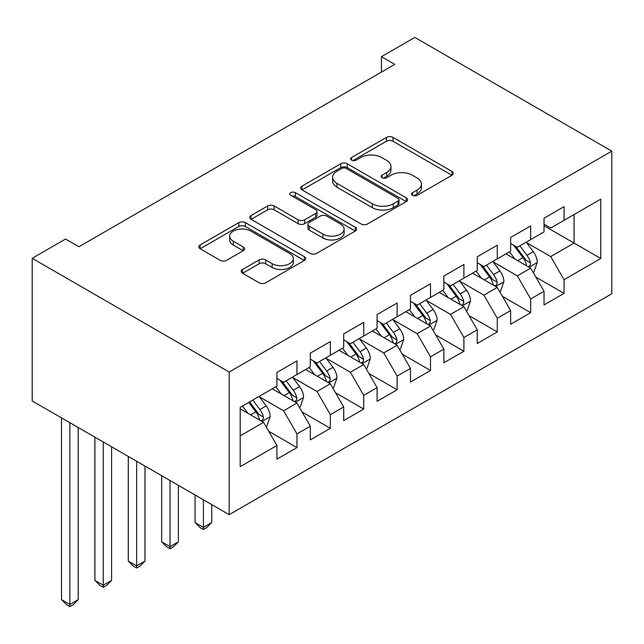 <?xml version="1.0" encoding="UTF-8"?>
<svg xmlns="http://www.w3.org/2000/svg" width="644" height="644" viewBox="0 0 644 644"><rect width="100%" height="100%" fill="white"/><g stroke="black" fill="none" stroke-linecap="round" stroke-linejoin="round"><path stroke-width="0.97" d="M412.571 195.333A3.244 1.876 0 0 0 417.159 195.333L451.983 175.232A4.637 2.673 0 0 0 453.336 173.341A4.637 2.673 0 0 0 451.983 171.449L392.993 137.389A4.637 2.673 0 0 0 386.44 137.389L351.616 157.49A3.244 1.876 0 0 0 350.666 158.818A3.244 1.876 0 0 0 351.616 160.139A3.244 1.876 0 0 0 356.204 160.139L360.712 157.538A14.828 8.565 0 0 1 381.683 157.538L386.601 160.38A14.828 8.565 0 0 1 390.948 166.434A14.828 8.565 0 0 1 386.601 172.487L382.093 175.088A3.244 1.876 0 0 0 381.143 176.416A3.244 1.876 0 0 0 382.093 177.736A3.244 1.876 0 0 0 386.682 177.736L391.19 175.136A14.828 8.565 0 0 1 412.16 175.136L417.079 177.977A14.828 8.565 0 0 1 421.426 184.031A14.828 8.565 0 0 1 417.079 190.085L412.571 192.685A3.244 1.876 0 0 0 411.621 194.013A3.244 1.876 0 0 0 412.571 195.333L412.571 192.685M242.571 269.458A4.637 2.673 0 0 0 241.21 271.349A4.637 2.673 0 0 0 242.571 273.241L259.121 282.797A4.637 2.673 0 0 0 265.674 282.797L304.346 260.466A4.637 2.673 0 0 0 305.699 258.574A4.637 2.673 0 0 0 304.346 256.682L245.356 222.623A4.637 2.673 0 0 0 238.803 222.623L200.131 244.953A4.637 2.673 0 0 0 198.771 246.845A4.637 2.673 0 0 0 200.131 248.737L220.119 260.281A4.637 2.673 0 0 0 226.672 260.281L243.223 250.725A4.637 2.673 0 0 0 244.583 248.834A4.637 2.673 0 0 0 243.223 246.942L233.313 241.218A12.397 7.156 0 0 1 229.683 236.155A12.397 7.156 0 0 1 237.33 229.546A12.397 7.156 0 0 1 250.846 231.091L289.679 253.511A12.397 7.156 0 0 1 293.31 258.574A12.397 7.156 0 0 1 285.654 265.191A12.397 7.156 0 0 1 272.146 263.637L265.674 259.902A4.637 2.673 0 0 0 259.121 259.902L242.571 269.458L242.571 273.241M32.2 258.308L229.184 372.039L229.184 514.677L32.2 400.954L32.2 258.308L65.583 239.037L78.938 246.741L394.78 64.392L381.425 56.688L381.425 72.104M381.425 56.688L414.816 37.408L611.8 151.139L229.184 372.039M361.043 223.951A4.637 2.673 0 0 0 367.595 223.951L406.267 201.628A4.637 2.673 0 0 0 407.62 199.737A4.637 2.673 0 0 0 406.267 197.837L347.277 163.785A4.637 2.673 0 0 0 340.724 163.785L302.052 186.108A4.637 2.673 0 0 0 300.692 188A4.637 2.673 0 0 0 302.052 189.891L361.043 223.951M292.038 196.034A3.244 1.876 0 0 1 295.33 196.492L295.33 192.637L355.303 227.26A4.637 2.673 0 0 1 356.663 229.151A4.637 2.673 0 0 1 355.303 231.043L316.631 253.374A4.637 2.673 0 0 1 310.078 253.374L251.088 219.314L251.088 215.531A4.637 2.673 0 0 0 249.735 217.422A4.637 2.673 0 0 0 251.088 219.314M251.088 215.531L267.638 205.975A4.637 2.673 0 0 1 274.191 205.975L298.116 219.789A4.637 2.673 0 0 0 304.668 219.789L315.649 213.454A4.637 2.673 0 0 0 317.009 211.554A4.637 2.673 0 0 0 315.649 209.662L290.742 195.285A3.244 1.876 0 0 1 289.792 193.965A3.244 1.876 0 0 1 291.796 192.234A3.244 1.876 0 0 1 295.33 192.637M229.184 514.677L611.8 293.777L611.8 151.139M544.027 225.738L574.07 243.086L574.07 214.557L600.78 199.133L564.055 220.337L564.055 206.652L544.027 218.219L544.027 231.904L530.672 239.616L530.672 225.923L510.636 237.491L510.636 251.176L497.281 258.888L497.281 245.203L477.252 256.771L477.252 270.456L463.897 278.168L463.897 264.475L443.861 276.043L443.861 289.728L430.506 297.439L430.506 283.754L410.478 295.322L410.478 309.007L397.123 316.719L397.123 303.026L377.086 314.594L377.086 328.279L363.731 335.991L363.731 322.306L343.703 333.874L343.703 347.559L330.348 355.271L330.348 341.586L310.311 353.145L310.311 366.83L296.956 374.542L296.956 360.857L276.928 372.425L276.928 386.11L240.204 407.314L240.204 466.683L276.928 445.479L263.573 422.351L240.204 408.851M600.78 199.133L600.78 258.502L564.055 279.705L550.701 256.578L526.494 242.603M535.848 277.105L564.055 293.39L564.055 279.705M564.055 293.39L544.027 304.958L544.027 291.273L530.672 298.985L517.317 275.849L493.111 261.875M502.457 296.385L530.672 312.67L530.672 298.985M530.672 312.67L510.636 324.238L510.636 310.545L497.281 318.257L483.926 295.129L459.719 281.154M469.074 315.657L497.281 331.942L497.281 318.257M497.281 331.942L477.252 343.51L477.252 329.825L463.897 337.537L450.542 314.401L426.336 300.426M435.682 334.936L463.897 351.222L463.897 337.537M463.897 351.222L443.861 362.789L443.861 349.104L430.506 356.808L417.151 333.681L392.945 319.706M402.299 354.208L430.506 370.493L430.506 356.808M430.506 370.493L410.478 382.061L410.478 368.376L397.123 376.088L383.768 352.952L359.561 338.977M368.907 373.488L397.123 389.773L397.123 376.088M397.123 389.773L377.086 401.341L377.086 387.656L363.731 395.36L350.376 372.232L326.17 358.257M335.524 392.76L363.731 409.045L363.731 395.36M363.731 409.045L343.703 420.613L343.703 406.928L330.348 414.639L316.993 391.504L292.787 377.529M302.133 412.039L330.348 428.324L330.348 414.639M330.348 428.324L310.311 439.892L310.311 426.207L296.956 433.911L283.602 410.783L259.395 396.809M268.749 431.311L296.956 447.604L296.956 433.911M296.956 447.604L276.928 459.164L276.928 445.479M276.928 378.398L283.602 382.254L296.956 374.542M240.204 435.843L263.573 422.351M310.311 359.127L316.993 362.974L330.348 355.271M283.602 410.783L296.956 403.072L272.251 388.807M310.311 426.207L296.956 403.072M343.703 339.847L350.376 343.703L363.731 335.991M316.993 391.504L330.348 383.8L305.642 369.535M343.703 406.928L330.348 383.8M377.086 320.575L383.768 324.423L397.123 316.719M350.376 372.232L363.731 364.52L339.026 350.256M377.086 387.656L363.731 364.52M410.478 301.295L417.151 305.151L430.506 297.439M383.768 352.952L397.123 345.248L372.417 330.984M410.478 368.376L397.123 345.248M443.861 282.024L450.542 285.872L463.897 278.168M417.151 333.681L430.506 325.969L405.801 311.704M443.861 349.104L430.506 325.969M477.252 262.744L483.926 266.6L497.281 258.888M450.542 314.401L463.897 306.697L439.192 292.432M477.252 329.825L463.897 306.697M510.636 243.464L517.317 247.32L530.672 239.616M483.926 295.129L497.281 287.417L472.575 273.153M510.636 310.545L497.281 287.417M544.027 224.193L550.701 228.048L564.055 220.337M517.317 275.849L530.672 268.146L505.959 253.881M544.027 291.273L530.672 268.146M550.701 256.578L574.07 243.086L600.78 258.502M413.867 195.792L417.079 193.941A14.828 8.565 0 0 0 421.426 187.887L421.426 184.031M390.948 166.434L390.948 170.29A14.828 8.565 0 0 1 386.601 176.343L383.389 178.195M451.919 175.265L392.993 141.245A4.637 2.673 0 0 0 386.44 141.245L352.912 160.597M406.203 201.661L347.277 167.641A4.637 2.673 0 0 0 340.724 167.641L302.108 189.932M398.073 201.057A3.244 1.876 0 0 0 399.022 199.737A3.244 1.876 0 0 0 398.073 198.408L346.295 168.511A3.244 1.876 0 0 0 341.706 168.511L336.949 171.256A14.828 8.565 0 0 0 332.61 177.309A14.828 8.565 0 0 0 336.949 183.363L372.345 203.802A14.828 8.565 0 0 0 393.323 203.802L398.073 201.057L398.073 204.913A3.244 1.876 0 0 0 399.022 203.585L399.022 199.737M332.61 177.309L332.61 181.165A14.828 8.565 0 0 0 336.949 187.219L336.949 183.363M398.073 204.913L393.323 207.658A14.828 8.565 0 0 1 372.345 207.658L336.949 187.219M251.152 219.354L267.638 209.831L267.638 205.975M317.009 211.554L317.009 215.41A4.637 2.673 0 0 1 315.649 217.302L304.668 223.645A4.637 2.673 0 0 1 298.116 223.645L274.191 209.831A4.637 2.673 0 0 0 267.638 209.831M295.33 196.492L355.247 231.083M322.942 234.118A12.397 7.156 0 0 0 336.45 235.672A12.397 7.156 0 0 0 344.105 229.063A12.397 7.156 0 0 0 340.475 223.999L326.79 216.102A4.637 2.673 0 0 0 320.237 216.102L309.257 222.438A4.637 2.673 0 0 0 307.904 224.329A4.637 2.673 0 0 0 309.257 226.221L322.942 234.118L322.942 237.974A12.397 7.156 0 0 0 336.45 239.528A12.397 7.156 0 0 0 344.105 232.919L344.105 229.063M307.904 224.329L307.904 228.185A4.637 2.673 0 0 0 309.257 230.077L309.257 226.221M322.942 237.974L309.257 230.077M293.31 258.574L293.31 262.43A12.397 7.156 0 0 1 285.654 269.047A12.397 7.156 0 0 1 272.146 267.493L265.674 263.758A4.637 2.673 0 0 0 259.121 263.758L242.635 273.273M229.683 236.155L229.683 240.011A12.397 7.156 0 0 0 233.313 245.074L233.313 241.218M243.166 250.758L233.313 245.074M304.282 260.506L245.356 226.479A4.637 2.673 0 0 0 238.803 226.479L200.195 248.769M533.143 272.42L533.94 271.961L537.281 262.317A12.51 7.221 -120 0 0 533.288 251.667L526.196 242.2M514.894 259.033L509.501 251.836M506.981 254.461L506.361 253.647M528.313 266.777L530.254 265.038L530.527 262.857A12.51 7.221 -120 0 0 526.945 255.33L519.853 245.863M515.804 246.451L524.562 258.139A6.376 3.679 60 0 1 525.721 260.079L530.527 262.857M513.598 245.179L522.936 257.64A12.51 7.221 60 0 1 526.518 265.167L526.768 265.892M499.752 291.7L500.557 291.233L503.89 281.597A12.51 7.221 -120 0 0 499.897 270.939L492.805 261.472M481.503 278.305L476.109 271.108M473.59 273.74L472.978 272.919M494.922 286.057L496.862 284.31L497.136 282.128A12.51 7.221 -120 0 0 493.554 274.602L486.462 265.135M482.412 265.722L491.171 277.419A6.376 3.679 60 0 1 492.33 279.359L497.136 282.128M480.215 264.459L489.545 276.92A12.51 7.221 60 0 1 493.127 284.439L493.385 285.163M466.369 310.972L467.166 310.513L470.506 300.869A12.51 7.221 -120 0 0 466.514 290.219L459.422 280.752M448.119 297.584L442.726 290.388M440.206 293.012L439.594 292.199M461.539 305.328L463.479 303.59L463.752 301.408A12.51 7.221 -120 0 0 460.17 293.881L453.078 284.415M449.029 285.002L457.787 296.699A6.376 3.679 60 0 1 458.947 298.631L463.752 301.408M446.823 283.73L456.161 296.192A12.51 7.221 60 0 1 459.744 303.718L459.993 304.443M432.977 330.251L433.782 329.784L437.115 320.149A12.51 7.221 -120 0 0 433.122 309.49L426.03 300.024M414.728 316.856L409.334 309.659M406.815 312.292L406.203 311.471M428.147 324.608L430.087 322.861L430.361 320.68A12.51 7.221 -120 0 0 426.779 313.153L419.687 303.686M415.638 304.274L424.396 315.971A6.376 3.679 60 0 1 425.555 317.911L430.361 320.68M413.44 303.01L422.778 315.471A12.51 7.221 60 0 1 426.352 322.99L426.61 323.715M399.594 349.523L400.391 349.064L403.732 339.42A12.51 7.221 -120 0 0 399.739 328.77L392.647 319.303M381.345 336.136L375.951 328.939M373.431 331.563L372.82 330.75M394.764 343.88L396.704 342.141L396.978 339.96A12.51 7.221 -120 0 0 393.395 332.433L386.303 322.966M382.254 323.554L391.013 335.25A6.376 3.679 60 0 1 392.172 337.182L396.978 339.96M380.049 322.282L389.387 334.743A12.51 7.221 60 0 1 392.969 342.27L393.218 342.994M203.407 499.8L203.407 527.372L211.755 522.55L211.755 504.622M211.755 522.55L206.748 527.557L203.407 529.489L200.067 527.557L195.06 522.55L195.06 494.978M195.06 522.55L203.407 527.372L203.407 529.489M366.203 368.803L367.008 368.336L370.34 358.7A12.51 7.221 -120 0 0 366.347 348.042L359.255 338.575M347.953 355.408L342.568 348.211M340.04 350.843L339.428 350.022M361.373 363.16L363.313 361.413L363.586 359.231A12.51 7.221 -120 0 0 360.004 351.704L352.912 342.238M348.863 342.825L357.629 354.522A6.376 3.679 60 0 1 358.78 356.462L363.586 359.231M346.665 341.562L356.003 354.023A12.51 7.221 60 0 1 359.585 361.542L359.835 362.266M170.024 480.521L170.024 546.643L178.372 541.821L178.372 485.343M178.372 541.821L173.357 546.837L170.024 548.76L166.683 546.837L161.676 541.821L161.676 475.707M161.676 541.821L170.024 546.643L170.024 548.76M332.819 388.074L333.616 387.616L336.957 377.972A12.51 7.221 -120 0 0 332.964 367.322L325.872 357.855M314.57 374.687L309.176 367.491M306.657 370.123L306.045 369.302M327.989 382.439L329.929 380.693L330.203 378.511A12.51 7.221 -120 0 0 326.621 370.984L319.529 361.517M315.479 362.105L324.238 373.802A6.376 3.679 60 0 1 325.397 375.734L330.203 378.511M313.282 360.833L322.612 373.295A12.51 7.221 60 0 1 326.194 380.821L326.452 381.546M136.633 461.249L136.633 565.923L144.981 561.101L144.981 466.071M144.981 561.101L139.973 566.116L136.633 568.04L133.3 566.116L128.285 561.101L128.285 456.427M128.285 561.101L136.633 565.923L136.633 568.04M299.428 407.354L300.233 406.887L303.566 397.251A12.51 7.221 -120 0 0 299.573 386.593L292.481 377.126M281.178 393.967L275.793 386.762M273.265 389.395L272.654 388.574M294.598 401.711L296.538 399.964L296.812 397.783A12.51 7.221 -120 0 0 293.229 390.256L286.137 380.789M282.088 381.377L290.855 393.073A6.376 3.679 60 0 1 292.014 395.014L296.812 397.783M279.89 380.113L289.228 392.574A12.51 7.221 60 0 1 292.811 400.101L293.06 400.826M103.249 441.969L103.249 585.195L111.597 580.373L111.597 446.791M111.597 580.373L106.59 585.388L103.249 587.312L99.909 585.388L94.901 580.373L94.901 437.155M94.901 580.373L103.249 585.195L103.249 587.312M266.044 426.626L266.841 426.167L270.182 416.523A12.51 7.221 -120 0 0 266.189 405.873L259.097 396.406M247.795 413.239L242.402 406.042M261.214 420.991L263.154 419.244L263.428 417.062A12.51 7.221 -120 0 0 259.846 409.536L252.754 400.069M249.614 401.88L257.463 412.353A6.376 3.679 60 0 1 258.622 414.285L263.428 417.062M248.745 402.379L255.837 411.846A12.51 7.221 60 0 1 259.419 419.373L259.677 420.097M69.858 422.697L69.858 604.475L78.206 599.653L78.206 427.511M78.206 599.653L73.199 604.668L69.858 606.592L66.525 604.668L61.51 599.653L61.51 417.876M61.51 599.653L69.858 604.475L69.858 606.592M417.079 193.941L417.079 190.085M382.093 177.736L382.093 175.088M386.601 176.343L386.601 172.487M351.616 160.139L351.616 157.49M386.44 141.245L386.44 137.389M392.993 141.245L392.993 137.389M451.983 175.232L451.983 171.449M302.052 189.891L302.052 186.108M340.724 167.641L340.724 163.785M347.277 167.641L347.277 163.785M406.267 201.628L406.267 197.837M372.345 207.658L372.345 203.802M393.323 207.658L393.323 203.802M274.191 209.831L274.191 205.975M298.116 223.645L298.116 219.789M304.668 223.645L304.668 219.789M315.649 217.302L315.649 213.454M355.303 231.043L355.303 227.26M259.121 263.758L259.121 259.902M265.674 263.758L265.674 259.902M272.146 267.493L272.146 263.637M243.223 250.725L243.223 246.942M200.131 248.737L200.131 244.953M238.803 226.479L238.803 222.623M245.356 226.479L245.356 222.623M304.346 260.466L304.346 256.682M529.102 267.236L537.193 262.559M526.945 255.33L533.288 251.667M517.712 260.659L522.936 257.64M495.711 286.516L503.809 281.839M493.554 274.602L499.897 270.939M484.32 279.931L489.545 276.92M462.328 305.787L470.426 301.11M460.17 293.881L466.514 290.219M450.937 299.21L456.161 296.192M428.936 325.067L437.034 320.39M426.779 313.153L433.122 309.49M417.545 318.49L422.778 315.471M395.553 344.339L403.651 339.662M393.395 332.433L399.739 328.77M384.162 337.762L389.387 334.743M362.161 363.619L370.26 358.941M360.004 351.704L366.347 348.042M350.771 357.042L356.003 354.023M328.778 382.89L336.876 378.213M326.621 370.984L332.964 367.322M317.387 376.313L322.612 373.295M295.387 402.17L303.485 397.493M293.229 390.256L299.573 386.593M283.996 395.593L289.228 392.574M262.003 421.442L270.102 416.765M259.846 409.536L266.189 405.873M250.613 414.865L255.837 411.846"/></g></svg>
